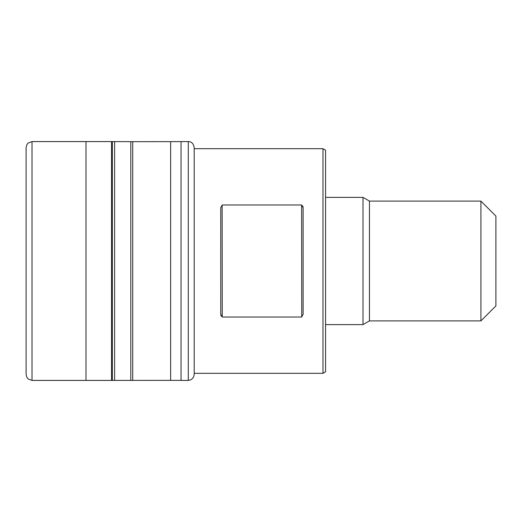 <?xml version="1.0" encoding="UTF-8"?>
<svg xmlns="http://www.w3.org/2000/svg" width="522" height="522" viewBox="0 0 522 522"><rect width="100%" height="100%" fill="white"/><g stroke="black" fill="none" stroke-linecap="round" stroke-linejoin="round"><path stroke-width="0.78" d="M194.243 373.302L194.197 374.385C193.747 377.974 191.776 379.99 188.285 380.421L188.285 141.579C191.548 141.599 193.518 143.609 194.197 147.615L194.197 374.385M26.1 374.483L26.1 147.517L26.1 374.483M221.034 315.921L220.76 314.342L222.255 317.024L301.618 317.024L303.112 314.342L303.112 207.658L301.618 204.976L222.255 204.976L220.76 207.658L220.76 314.342M301.742 317.017L301.618 204.976M194.197 148.698L322.981 148.698L322.981 373.302L194.197 373.302M302.832 206.079L303.112 207.658M222.131 204.983L222.255 317.024M322.981 148.698L325.571 150.192L325.571 371.808L322.981 373.302M495.9 216.082L495.9 305.918L480.925 320.893L480.925 201.107L495.9 216.082M480.925 201.107L369.459 201.107L369.459 320.893L480.925 320.893M369.459 201.107L363.005 197.381L363.005 324.619L369.459 320.893M114.964 380.401L170.642 380.355L170.642 141.645L188.285 141.579M132.725 380.329L132.725 141.671L170.642 141.645M130.794 380.336L130.794 141.664L132.725 141.671M111.532 141.579L111.532 380.421L112.38 380.414L112.38 141.586L32.018 141.586L28.227 142.989L26.935 144.516L26.1 147.498L26.1 374.502L26.935 377.484L28.227 379.011L32.018 380.414L32.018 141.586M170.642 380.355L181.049 380.388L181.049 141.612M114.964 141.599L114.631 141.586L114.631 380.414L85.986 380.414L85.986 141.586M112.347 141.586L130.794 141.664M181.049 380.388L188.285 380.421M85.986 380.414L32.018 380.414M325.571 324.619L363.005 324.619M325.571 197.381L363.005 197.381"/></g></svg>
